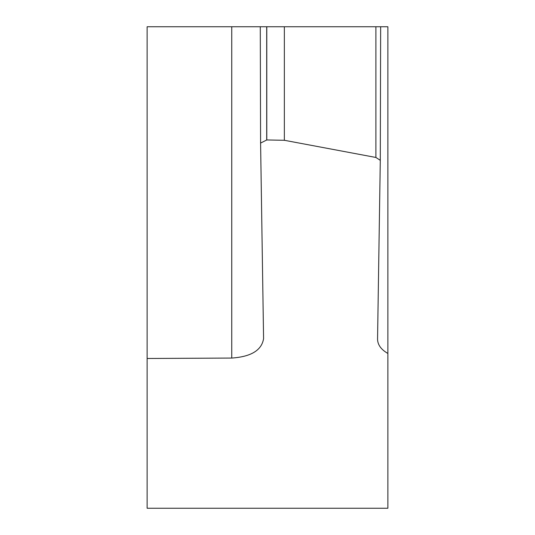 <?xml version="1.0" encoding="UTF-8"?>
<svg xmlns="http://www.w3.org/2000/svg" width="535" height="535" viewBox="0 0 535 535"><rect width="100%" height="100%" fill="white"/><g stroke="black" fill="none" stroke-linecap="round" stroke-linejoin="round"><path stroke-width="0.8" d="M387.875 353.461L387.875 26.75L380.653 26.75L380.291 160.319L375.891 157.464L284.352 140.284L266.784 139.963L266.784 26.75L147.125 26.75L147.125 508.25L387.875 508.25L387.875 353.461C381.087 349.556 377.65 344.781 377.556 339.143L380.291 160.319M263.581 338.815L260.592 143.072L266.784 139.963M266.784 26.75L380.653 26.75M263.581 338.635C261.715 350.264 251.102 356.745 231.749 358.062L147.125 358.483M260.592 143.072L260.277 26.75M284.352 26.75L284.352 140.284M266.697 139.963L266.697 26.75M231.749 358.062L231.749 26.75M375.891 157.464L375.891 26.75"/></g></svg>
